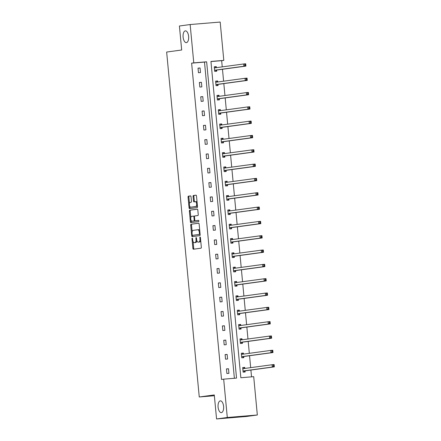 <?xml version="1.0" encoding="UTF-8"?>
<svg xmlns="http://www.w3.org/2000/svg" width="441" height="441" viewBox="0 0 441 441"><rect width="100%" height="100%" fill="white"/><g stroke="black" fill="none" stroke-linecap="round" stroke-linejoin="round"><path stroke-width="0.66" d="M186.422 42.623A5.904 2.773 -94.7 0 0 188.621 36.443A5.904 2.773 -94.7 0 0 185.38 30.864A5.904 2.773 -94.7 0 0 185.314 30.87A5.904 2.773 -94.7 0 0 183.109 37.05A5.904 2.773 -94.7 0 0 186.356 42.628A5.904 2.773 -94.7 0 0 186.422 42.623M221.399 412.622A5.904 2.773 -94.7 0 0 223.598 406.442A5.904 2.773 -94.7 0 0 220.357 400.863A5.904 2.773 -94.7 0 0 220.285 400.869A5.904 2.773 -94.7 0 0 218.086 407.049A5.904 2.773 -94.7 0 0 221.332 412.627A5.904 2.773 -94.7 0 0 221.399 412.622M192.232 238.134A0.634 0.298 -94.7 0 0 191.995 238.802L192.899 248.377A0.904 0.424 -94.7 0 0 193.395 249.226L200.997 248.195A0.904 0.424 -94.7 0 0 201.333 247.236L200.429 237.66A0.634 0.298 -94.7 0 0 200.082 237.065A0.634 0.298 -94.7 0 0 199.839 237.738L199.955 238.978A2.9 1.362 -94.7 0 1 198.88 242.043L198.246 242.131A2.9 1.362 -94.7 0 1 198.213 242.137A2.9 1.362 -94.7 0 1 196.625 239.43L196.504 238.19A0.634 0.298 -94.7 0 0 196.157 237.6A0.634 0.298 -94.7 0 0 195.914 238.272L196.036 239.513A2.9 1.362 -94.7 0 1 194.955 242.578L194.327 242.66A2.9 1.362 -94.7 0 1 194.294 242.666A2.9 1.362 -94.7 0 1 192.7 239.965L192.585 238.724A0.634 0.298 -94.7 0 0 192.237 238.129A0.634 0.298 -94.7 0 0 192.232 238.134M191.03 196.741A0.904 0.424 -94.7 0 0 190.534 195.898A0.904 0.424 -94.7 0 0 190.523 195.898L188.395 196.184A0.904 0.424 -94.7 0 0 188.059 197.144L189.062 207.777A0.904 0.424 -94.7 0 0 189.558 208.626A0.904 0.424 -94.7 0 0 189.569 208.626L197.16 207.595A0.904 0.424 -94.7 0 0 197.496 206.636L196.488 196.002A0.904 0.424 -94.7 0 0 195.991 195.159L193.412 195.506A0.904 0.424 -94.7 0 0 193.075 196.465L193.505 201.013A0.904 0.424 -94.7 0 0 194.001 201.862L195.286 201.686A2.42 1.136 -94.7 0 1 195.313 201.686A2.42 1.136 -94.7 0 1 196.647 203.974A2.42 1.136 -94.7 0 1 195.743 206.509L190.749 207.187A2.42 1.136 -94.7 0 1 190.721 207.187A2.42 1.136 -94.7 0 1 189.387 204.9A2.42 1.136 -94.7 0 1 190.292 202.364L191.124 202.254A0.904 0.424 -94.7 0 0 191.46 201.294L191.03 196.741M257.329 415.003L246.591 416.458L216.559 418.95L214.287 394.943L199.255 396.983L166.648 52.044L181.681 50.004L179.41 25.997L190.154 24.542L220.186 22.05L223.808 60.384L210.941 61.448L240.841 377.739L253.707 376.669L257.329 415.003L227.297 417.495L223.675 379.161L236.536 378.097L206.642 61.806L193.775 62.87L190.154 24.542M216.559 418.95L227.297 417.495M234.38 378.273L204.492 62.098L191.626 63.162L221.525 379.453L223.675 379.161M191.626 63.162L193.775 62.87M191.041 224.215A0.904 0.424 -94.7 0 0 190.705 225.175L191.714 235.808A0.904 0.424 -94.7 0 0 192.21 236.652L199.806 235.621A0.904 0.424 -94.7 0 0 200.142 234.662L199.139 224.028A0.904 0.424 -94.7 0 0 198.643 223.185L191.857 224.149A0.904 0.424 -94.7 0 0 191.515 225.103L192.155 231.828M191.063 220.268L191.201 221.724L190.385 221.795L189.382 211.156A0.904 0.424 -94.7 0 1 189.718 210.203L197.309 209.172A0.904 0.424 -94.7 0 0 197.309 209.172L197.309 209.172A0.904 0.424 -94.7 0 1 197.816 210.015L198.246 214.569A0.904 0.424 -94.7 0 1 197.91 215.522L194.828 215.941A0.904 0.424 -94.7 0 0 194.492 216.9L194.779 219.921A0.904 0.424 -94.7 0 0 195.275 220.765A0.904 0.424 -94.7 0 0 195.286 220.765L198.489 220.329A0.634 0.298 -94.7 0 1 198.5 220.329L198.489 220.329M190.385 221.795A0.904 0.424 -94.7 0 0 190.881 222.639A0.904 0.424 -94.7 0 0 190.892 222.639L198.61 221.591A0.634 0.298 -94.7 0 0 198.847 220.93A0.634 0.298 -94.7 0 0 198.5 220.329M199.255 396.983L214.365 395.726M217.744 81.971L217.645 80.946L215.616 81.116L216.051 85.703L218.08 85.537L217.981 84.512M220.45 110.619L220.351 109.589L218.323 109.759L218.758 114.351L220.787 114.18L220.687 113.155M223.157 139.262L223.058 138.237L221.029 138.402L221.465 142.994L223.493 142.829L223.4 141.798M225.77 166.88L224.574 167.045L225.886 167.922L225.77 166.88L223.741 167.051L224.171 171.643L226.2 171.472L226.106 170.446M228.57 196.554L228.477 195.528L226.448 195.694L226.878 200.286L228.912 200.115L228.813 199.089M231.282 225.197L231.183 224.171L229.155 224.342L229.59 228.929L231.619 228.763L231.519 227.732M233.989 253.845L233.89 252.814L231.861 252.985L232.297 257.577L234.325 257.406L234.226 256.381M236.596 281.463L235.406 281.623L236.712 282.499L236.596 281.463L234.568 281.628L235.003 286.22L237.032 286.055L236.938 285.024M239.402 311.137L239.309 310.106L237.28 310.277L237.71 314.868L239.739 314.698L239.645 313.672M242.109 339.779L242.015 338.754L239.987 338.92L240.417 343.511L242.451 343.341L242.352 342.315M244.821 368.422L244.722 367.397L242.693 367.568L243.129 372.154L245.157 371.989L245.058 370.958M251.546 376.851L250.901 370.049M250.675 367.645L249.551 355.722M249.325 353.324L248.195 341.4M247.969 339.002L246.844 327.079M246.613 324.675L245.488 312.757M245.262 310.354L244.132 298.436M243.906 296.032L242.782 284.109M242.556 281.711L241.425 269.787M241.199 267.389L240.069 255.466M239.843 253.062L238.719 241.144M238.493 238.741L237.363 226.823M237.137 224.419L236.012 212.496M235.786 210.098L234.656 198.174M234.43 195.776L233.3 183.853M233.074 181.449L231.949 169.531M231.723 167.128L230.593 155.21M230.367 152.806L229.243 140.883M229.017 138.485L227.887 126.561M227.661 124.164L226.531 112.24M226.305 109.837L225.18 97.919M224.954 95.515L223.824 83.597M223.598 81.194L222.473 69.27M222.247 66.872L221.658 60.671L210.952 61.558M243.465 354.101L243.366 353.076L241.337 353.241L241.773 357.833L243.801 357.668L243.708 356.637M240.758 325.458L240.659 324.427L238.631 324.598L239.066 329.19L241.095 329.019L240.995 327.994M237.953 295.784L236.756 295.944L238.068 296.826L237.953 295.784L235.924 295.955L236.359 300.542L238.388 300.376L238.289 299.345M235.34 268.167L235.246 267.141L233.217 267.307L233.647 271.899L235.681 271.728L235.582 270.702M232.633 239.524L232.539 238.493L230.511 238.664L230.941 243.256L232.969 243.085L232.876 242.059M229.926 210.875L229.827 209.85L227.799 210.015L228.234 214.607L230.263 214.442L230.169 213.411M227.121 181.201L225.93 181.367L227.236 182.243L227.121 181.201L225.092 181.372L225.527 185.964L227.556 185.793L227.457 184.768M224.513 153.584L224.414 152.558L222.385 152.729L222.821 157.316L224.849 157.15L224.75 156.12M221.801 124.941L221.707 123.915L219.679 124.081L220.109 128.673L222.143 128.502L222.044 127.477M219.094 96.298L219.001 95.267L216.966 95.438L217.402 100.03L219.431 99.859L219.337 98.834M216.388 67.649L216.288 66.624L214.26 66.789L214.695 71.381L216.724 71.216L216.625 70.185M221.658 60.671L223.808 60.384M204.492 62.098L206.642 61.806M200.06 67.969L200.49 72.561L198.461 72.726L198.026 68.14L200.06 67.969L198.037 68.245M201.41 82.291L201.846 86.883L199.817 87.053L199.382 82.461L201.41 82.291L199.393 82.566M202.766 96.618L203.202 101.204L201.168 101.375L200.738 96.783L202.766 96.618L200.749 96.888M204.117 110.939L204.552 115.531L202.524 115.696L202.088 111.104L204.117 110.939L202.099 111.209M205.473 125.261L205.908 129.852L203.88 130.018L203.444 125.431L205.473 125.261L203.455 125.536M206.829 139.582L207.259 144.174L205.23 144.339L204.8 139.753L206.829 139.582L204.806 139.858M208.18 153.903L208.615 158.495L206.586 158.666L206.151 154.074L208.18 153.903L206.162 154.179M209.536 168.23L209.971 172.817L207.937 172.988L207.507 168.396L209.536 168.23L207.518 168.501M210.886 182.552L211.322 187.144L209.293 187.309L208.858 182.717L210.886 182.552L208.869 182.822M212.242 196.873L212.678 201.465L210.649 201.631L210.214 197.039L212.242 196.873L210.225 197.149M213.598 211.195L214.028 215.787L212 215.952L211.57 211.366L213.598 211.195L211.575 211.471M214.949 225.516L215.384 230.108L213.356 230.279L212.92 225.687L214.949 225.516L212.931 225.792M216.305 239.843L216.74 244.43L214.706 244.601L214.276 240.009L216.305 239.843L214.287 240.113M217.656 254.165L218.091 258.751L216.062 258.922L215.627 254.33L217.656 254.165L215.638 254.435M219.012 268.486L219.447 273.078L217.419 273.244L216.983 268.652L219.012 268.486L216.994 268.762M220.368 282.808L220.798 287.4L218.769 287.565L218.339 282.979L220.368 282.808L218.345 283.083M221.718 297.129L222.154 301.721L220.125 301.892L219.69 297.3L221.718 297.129L219.701 297.405M223.074 311.456L223.51 316.043L221.476 316.214L221.046 311.622L223.074 311.456L221.057 311.726M224.425 325.778L224.86 330.364L222.832 330.535L222.396 325.943L224.425 325.778L222.407 326.048M225.781 340.099L226.216 344.691L224.188 344.856L223.752 340.265L225.781 340.099L223.763 340.375M227.137 354.421L227.567 359.013L225.538 359.178L225.108 354.592L227.137 354.421L225.114 354.696M228.488 368.742L228.923 373.334L226.895 373.505L226.459 368.913L228.488 368.742L226.47 369.018M244.722 367.397L242.699 367.629M243.366 353.076L241.343 353.307M242.015 338.754L239.992 338.98M240.659 324.427L238.636 324.659M239.309 310.106L237.286 310.337M235.246 267.141L233.223 267.367M233.89 252.814L231.867 253.046M232.539 238.493L230.516 238.724M231.183 224.171L229.16 224.403M229.827 209.85L227.804 210.081M228.477 195.528L226.454 195.76M224.414 152.558L222.391 152.79M223.058 138.237L221.035 138.468M221.707 123.915L219.684 124.147M220.351 109.589L218.328 109.82M219.001 95.267L216.978 95.499M217.645 80.946L215.621 81.177M216.288 66.624L214.265 66.856M195.071 242.6A2.9 1.362 -94.7 0 0 195.104 242.6A2.9 1.362 -94.7 0 0 195.137 242.594L194.327 242.66M196.846 240.571A2.9 1.362 -94.7 0 1 195.771 242.511L195.137 242.594M198.99 242.07A2.9 1.362 -94.7 0 0 199.023 242.065A2.9 1.362 -94.7 0 0 199.056 242.065L198.246 242.131M200.699 240.51A2.9 1.362 -94.7 0 1 199.69 241.977L199.056 242.065M193.07 241.503L193.709 248.311A0.904 0.424 -94.7 0 0 194.09 249.132M198.764 223.212L191.857 224.149M192.485 235.312L192.524 235.737A0.904 0.424 -94.7 0 0 192.899 236.558M192.21 234.733A0.634 0.298 -94.7 0 0 192.557 235.329A0.634 0.298 -94.7 0 0 192.563 235.323L199.227 234.425A0.634 0.298 -94.7 0 0 199.459 233.752L199.338 232.446A2.9 1.362 -94.7 0 0 197.75 229.739A2.9 1.362 -94.7 0 0 197.717 229.744L193.164 230.362A2.9 1.362 -94.7 0 0 192.083 233.427L192.21 234.733M193.362 235.257A0.634 0.298 -94.7 0 0 193.367 235.257A0.634 0.298 -94.7 0 0 193.373 235.257L200.038 234.353A0.634 0.298 -94.7 0 0 200.115 234.32M199.784 230.836A2.9 1.362 -94.7 0 0 198.56 229.673A2.9 1.362 -94.7 0 0 198.527 229.678L197.783 229.739M190.804 217.551L190.192 211.09L189.382 211.156M197.441 209.194L190.529 210.131A0.904 0.424 -94.7 0 0 190.192 211.09M196.096 220.698L196.085 220.698A0.904 0.424 -94.7 0 0 196.085 220.698A0.904 0.424 -94.7 0 0 196.096 220.698L198.599 220.357M191.637 216.377A2.42 1.136 -94.7 0 0 190.733 218.907A2.42 1.136 -94.7 0 0 192.067 221.2A2.42 1.136 -94.7 0 0 192.094 221.195L193.853 220.958A0.904 0.424 -94.7 0 0 194.189 219.998L193.902 216.983A0.904 0.424 -94.7 0 0 193.406 216.134A0.904 0.424 -94.7 0 0 193.395 216.134L191.637 216.377M192.849 221.134A2.42 1.136 -94.7 0 0 192.877 221.134A2.42 1.136 -94.7 0 0 192.904 221.128L192.094 221.195M194.955 220.528A0.904 0.424 -94.7 0 1 194.663 220.891L192.904 221.128M194.536 216.305A0.904 0.424 -94.7 0 0 194.216 216.068A0.904 0.424 -94.7 0 0 194.211 216.068L194.216 216.068M191.201 221.724A0.904 0.424 -94.7 0 0 191.576 222.545M191.504 207.121A2.42 1.136 -94.7 0 0 191.532 207.121A2.42 1.136 -94.7 0 0 191.559 207.121L190.749 207.187M197.37 205.33A2.42 1.136 -94.7 0 1 196.554 206.443L191.559 207.121M197.105 202.485A2.42 1.136 -94.7 0 0 196.129 201.614A2.42 1.136 -94.7 0 0 196.096 201.62L195.341 201.68M196.113 195.181L194.222 195.44A0.904 0.424 -94.7 0 0 193.886 196.399L194.316 200.947A0.904 0.424 -94.7 0 0 194.69 201.769M189.74 206.322L189.873 207.711A0.904 0.424 -94.7 0 0 190.247 208.532M190.655 195.925L189.206 196.118A0.904 0.424 -94.7 0 0 188.869 197.077L189.476 203.477M244.838 368.439L243.526 367.557M273.337 365.302L273.426 366.217L274.236 366.151L274.153 365.236L272.108 364.74L274.137 364.569L274.352 366.868L272.323 367.033L272.108 364.74L243.024 368.682A0.921 0.435 85.3 0 1 243.013 368.682A0.921 0.435 85.3 0 1 242.859 368.637L242.793 368.593M244.027 372.083L245.119 370.898A0.921 0.435 85.3 0 1 245.273 370.809L274.352 366.868L274.236 366.151M243.03 371.129L243.09 371.068A0.921 0.435 85.3 0 1 243.239 370.98L272.323 367.033L273.426 366.217M274.137 364.569L274.153 365.236M243.482 354.112L242.175 353.235M271.987 350.981L272.075 351.896L272.885 351.83L272.797 350.909L270.752 350.419L272.781 350.248L273.001 352.541L270.972 352.712L270.752 350.419L241.674 354.36A0.921 0.435 85.3 0 1 241.662 354.36A0.921 0.435 85.3 0 1 241.503 354.316L241.436 354.272M242.671 357.761L243.763 356.576A0.921 0.435 85.3 0 1 243.917 356.488L273.001 352.541L272.885 351.83M241.674 356.808L241.734 356.741A0.921 0.435 85.3 0 1 241.889 356.653L270.972 352.712L272.075 351.896M272.781 350.248L272.797 350.909M242.131 339.791L240.819 338.914M270.631 336.654L270.719 337.574L271.529 337.508L271.441 336.588L269.401 336.092L271.43 335.926L271.645 338.219L269.616 338.39L269.401 336.092L240.317 340.039A0.921 0.435 85.3 0 1 240.306 340.039A0.921 0.435 85.3 0 1 240.152 339.994L240.08 339.945M241.315 343.434L242.407 342.255A0.921 0.435 85.3 0 1 242.561 342.166L271.645 338.219L271.529 337.508M240.323 342.486L240.378 342.42A0.921 0.435 85.3 0 1 240.532 342.332L269.616 338.39L270.719 337.574M271.43 335.926L271.441 336.588M240.775 325.469L239.469 324.593M269.28 322.332L269.363 323.253L270.179 323.187L270.09 322.266L268.045 321.77L270.074 321.605L270.289 323.898L268.26 324.069L268.045 321.77L238.961 325.717A0.921 0.435 85.3 0 1 238.95 325.717A0.921 0.435 85.3 0 1 238.796 325.673L238.73 325.623M239.965 329.113L241.056 327.928A0.921 0.435 85.3 0 1 241.21 327.839L270.289 323.898L270.179 323.187M238.967 328.159L239.028 328.098A0.921 0.435 85.3 0 1 239.182 328.01L268.26 324.069L269.363 323.253M270.074 321.605L270.09 322.266M239.424 311.148L238.112 310.271M267.924 308.011L268.012 308.932L268.823 308.86L268.734 307.945L266.689 307.449L268.723 307.278L268.938 309.576L266.91 309.742L266.689 307.449L237.611 311.39A0.921 0.435 85.3 0 1 237.6 311.396A0.921 0.435 85.3 0 1 237.44 311.346L237.374 311.302M238.609 314.791L239.7 313.606A0.921 0.435 85.3 0 1 239.854 313.518L268.938 309.576L268.823 308.86M237.616 313.838L237.671 313.777A0.921 0.435 85.3 0 1 237.826 313.689L266.91 309.742L268.012 308.932M268.723 307.278L268.734 307.945M235.929 296.016L236.756 295.944M266.568 293.689L266.656 294.605L267.466 294.538L267.384 293.623L265.339 293.127L267.367 292.956L267.582 295.255L265.554 295.42L265.339 293.127L236.255 297.069A0.921 0.435 85.3 0 1 236.244 297.069A0.921 0.435 85.3 0 1 236.089 297.025L236.023 296.98M237.252 300.47L238.349 299.285A0.921 0.435 85.3 0 1 238.504 299.196L267.582 295.255L267.466 294.538M236.26 299.516L236.321 299.456A0.921 0.435 85.3 0 1 236.47 299.367L265.554 295.42L266.656 294.605M267.367 292.956L267.384 293.623M234.573 281.694L235.406 281.623M265.217 279.368L265.3 280.283L266.116 280.217L266.028 279.296L263.983 278.806L266.011 278.635L266.232 280.928L264.203 281.099L263.983 278.806L234.904 282.747A0.921 0.435 85.3 0 1 234.893 282.747A0.921 0.435 85.3 0 1 234.733 282.703L234.667 282.659M235.902 286.148L236.993 284.963A0.921 0.435 85.3 0 1 237.148 284.875L266.232 280.928L266.116 280.217M234.904 285.195L234.965 285.129A0.921 0.435 85.3 0 1 235.119 285.04L264.203 281.099L265.3 280.283M266.011 278.635L266.028 279.296M235.362 268.178L234.05 267.301M263.861 265.041L263.95 265.962L264.76 265.895L264.672 264.975L262.632 264.479L264.661 264.313L264.876 266.607L262.847 266.777L262.632 264.479L233.548 268.426A0.921 0.435 85.3 0 1 233.537 268.426A0.921 0.435 85.3 0 1 233.383 268.382L233.311 268.332M234.546 271.821L235.637 270.642A0.921 0.435 85.3 0 1 235.792 270.554L264.876 266.607L264.76 265.895M233.554 270.873L233.609 270.807A0.921 0.435 85.3 0 1 233.763 270.719L262.847 266.777L263.95 265.962M264.661 264.313L264.672 264.975M234.006 253.856L232.699 252.98M262.511 250.72L262.593 251.64L263.409 251.574L263.321 250.653L261.276 250.157L263.305 249.992L263.52 252.285L261.491 252.456L261.276 250.157L232.192 254.104A0.921 0.435 85.3 0 1 232.181 254.104A0.921 0.435 85.3 0 1 232.027 254.06L231.96 254.01M233.195 257.5L234.287 256.315A0.921 0.435 85.3 0 1 234.441 256.232L263.52 252.285L263.409 251.574M232.198 256.546L232.258 256.486A0.921 0.435 85.3 0 1 232.413 256.397L261.491 252.456L262.593 251.64M263.305 249.992L263.321 250.653M232.655 239.535L231.343 238.658M261.155 236.398L261.243 237.319L262.053 237.247L261.965 236.332L259.92 235.836L261.954 235.67L262.169 237.964L260.14 238.129L259.92 235.836L230.841 239.777A0.921 0.435 85.3 0 1 230.83 239.783A0.921 0.435 85.3 0 1 230.671 239.733L230.604 239.689M231.839 243.178L232.931 241.993A0.921 0.435 85.3 0 1 233.085 241.905L262.169 237.964L262.053 237.247M230.847 242.225L230.902 242.164A0.921 0.435 85.3 0 1 231.056 242.076L260.14 238.129L261.243 237.319M261.954 235.67L261.965 236.332M231.299 225.213L229.987 224.331M259.799 222.077L259.887 222.992L260.697 222.925L260.614 222.01L258.569 221.514L260.598 221.343L260.813 223.642L258.784 223.808L258.569 221.514L229.485 225.456A0.921 0.435 85.3 0 1 229.474 225.456A0.921 0.435 85.3 0 1 229.32 225.412L229.254 225.368M230.483 228.857L231.58 227.672A0.921 0.435 85.3 0 1 231.734 227.584L260.813 223.642L260.697 222.925M229.491 227.903L229.552 227.843A0.921 0.435 85.3 0 1 229.7 227.754L258.784 223.808L259.887 222.992M260.598 221.343L260.614 222.01M229.943 210.886L228.636 210.01M258.448 207.755L258.531 208.67L259.347 208.604L259.258 207.683L257.213 207.193L259.242 207.022L259.462 209.315L257.434 209.486L257.213 207.193L228.135 211.134A0.921 0.435 85.3 0 1 228.124 211.134A0.921 0.435 85.3 0 1 227.964 211.09L227.898 211.046M229.133 214.535L230.224 213.35A0.921 0.435 85.3 0 1 230.378 213.262L259.462 209.315L259.347 208.604M228.135 213.582L228.195 213.516A0.921 0.435 85.3 0 1 228.35 213.427L257.434 209.486L258.531 208.67M259.242 207.022L259.258 207.683M228.592 196.565L227.28 195.688M257.092 193.428L257.18 194.349L257.991 194.283L257.902 193.362L255.863 192.866L257.891 192.7L258.106 194.994L256.078 195.165L255.863 192.866L226.779 196.813A0.921 0.435 85.3 0 1 226.768 196.813A0.921 0.435 85.3 0 1 226.613 196.769L226.542 196.725M227.776 200.208L228.868 199.029A0.921 0.435 85.3 0 1 229.022 198.941L258.106 194.994L257.991 194.283M226.784 199.26L226.839 199.194A0.921 0.435 85.3 0 1 226.994 199.106L256.078 195.165L257.18 194.349M257.891 192.7L257.902 193.362M225.097 181.433L225.93 181.367M255.741 179.107L255.824 180.027L256.64 179.961L256.552 179.04L254.507 178.544L256.535 178.379L256.75 180.672L254.722 180.843L254.507 178.544L225.423 182.491A0.921 0.435 85.3 0 1 225.412 182.491A0.921 0.435 85.3 0 1 225.257 182.447L225.191 182.398M226.426 185.887L227.517 184.707A0.921 0.435 85.3 0 1 227.672 184.619L256.75 180.672L256.64 179.961M225.428 184.933L225.489 184.873A0.921 0.435 85.3 0 1 225.643 184.785L254.722 180.843L255.824 180.027M256.535 178.379L256.552 179.04M223.747 167.111L224.574 167.045M254.385 164.785L254.474 165.706L255.284 165.634L255.196 164.719L253.151 164.223L255.179 164.058L255.4 166.351L253.371 166.516L253.151 164.223L224.072 168.164A0.921 0.435 85.3 0 1 224.061 168.17A0.921 0.435 85.3 0 1 223.901 168.12L223.835 168.076M225.07 171.566L226.161 170.38A0.921 0.435 85.3 0 1 226.316 170.292L255.4 166.351L255.284 165.634M224.078 170.612L224.133 170.551A0.921 0.435 85.3 0 1 224.287 170.463L253.371 166.516L254.474 165.706M255.179 164.058L255.196 164.719M224.53 153.6L223.218 152.718M253.029 150.464L253.117 151.379L253.928 151.313L253.845 150.398L251.8 149.901L253.829 149.731L254.044 152.029L252.015 152.195L251.8 149.901L222.716 153.843A0.921 0.435 85.3 0 1 222.705 153.848A0.921 0.435 85.3 0 1 222.551 153.799L222.485 153.755M223.714 157.244L224.811 156.059A0.921 0.435 85.3 0 1 224.965 155.971L254.044 152.029L253.928 151.313M222.722 156.29L222.782 156.23A0.921 0.435 85.3 0 1 222.931 156.142L252.015 152.195L253.117 151.379M253.829 149.731L253.845 150.398M223.174 139.273L221.867 138.397M251.679 136.142L251.761 137.057L252.577 136.991L252.489 136.071L250.444 135.58L252.472 135.409L252.693 137.708L250.664 137.873L250.444 135.58L221.365 139.521A0.921 0.435 85.3 0 1 221.354 139.521A0.921 0.435 85.3 0 1 221.195 139.477L221.128 139.433M222.363 142.923L223.455 141.737A0.921 0.435 85.3 0 1 223.609 141.649L252.693 137.708L252.577 136.991M221.365 141.969L221.426 141.903A0.921 0.435 85.3 0 1 221.58 141.815L250.664 137.873L251.761 137.057M252.472 135.409L252.489 136.071M221.823 124.952L220.511 124.075M250.323 121.815L250.411 122.736L251.221 122.67L251.133 121.749L249.093 121.253L251.122 121.088L251.337 123.381L249.308 123.552L249.093 121.253L220.009 125.2A0.921 0.435 85.3 0 1 219.998 125.2A0.921 0.435 85.3 0 1 219.844 125.156L219.772 125.112M221.007 128.596L222.099 127.416A0.921 0.435 85.3 0 1 222.253 127.328L251.337 123.381L251.221 122.67M220.015 127.647L220.07 127.581A0.921 0.435 85.3 0 1 220.224 127.493L249.308 123.552L250.411 122.736M251.122 121.088L251.133 121.749M220.467 110.63L219.16 109.754M248.972 107.494L249.055 108.414L249.871 108.348L249.782 107.428L247.737 106.931L249.766 106.766L249.981 109.059L247.952 109.23L247.737 106.931L218.653 110.878A0.921 0.435 85.3 0 1 218.642 110.878A0.921 0.435 85.3 0 1 218.488 110.834L218.422 110.785M219.657 114.274L220.748 113.094A0.921 0.435 85.3 0 1 220.902 113.006L249.981 109.059L249.871 108.348M218.659 113.32L218.719 113.26A0.921 0.435 85.3 0 1 218.874 113.172L247.952 109.23L249.055 108.414M249.766 106.766L249.782 107.428M219.116 96.309L217.804 95.432M247.616 93.172L247.704 94.093L248.515 94.021L248.426 93.106L246.381 92.61L248.41 92.445L248.63 94.738L246.602 94.903L246.381 92.61L217.303 96.557A0.921 0.435 85.3 0 1 217.292 96.557A0.921 0.435 85.3 0 1 217.132 96.507L217.066 96.463M218.301 99.953L219.392 98.767A0.921 0.435 85.3 0 1 219.546 98.679L248.63 94.738L248.515 94.021M217.308 98.999L217.363 98.938A0.921 0.435 85.3 0 1 217.518 98.85L246.602 94.903L247.704 94.093M248.41 92.445L248.426 93.106M217.76 81.987L216.448 81.105M246.26 78.851L246.348 79.766L247.158 79.7L247.076 78.785L245.031 78.289L247.059 78.118L247.274 80.416L245.246 80.582L245.031 78.289L215.947 82.23A0.921 0.435 85.3 0 1 215.936 82.235A0.921 0.435 85.3 0 1 215.781 82.186L215.715 82.142M216.944 85.631L218.041 84.446A0.921 0.435 85.3 0 1 218.196 84.358L247.274 80.416L247.158 79.7M215.952 84.678L216.013 84.617A0.921 0.435 85.3 0 1 216.162 84.529L245.246 80.582L246.348 79.766M247.059 78.118L247.076 78.785M216.404 67.666L215.098 66.784M244.909 64.529L244.992 65.444L245.808 65.378L245.72 64.458L243.675 63.967L245.703 63.796L245.924 66.095L243.895 66.26L243.675 63.967L214.591 67.908A0.921 0.435 85.3 0 1 214.585 67.908A0.921 0.435 85.3 0 1 214.425 67.864L214.359 67.82M215.594 71.31L216.685 70.125A0.921 0.435 85.3 0 1 216.84 70.036L245.924 66.095L245.808 65.378M214.596 70.356L214.657 70.29A0.921 0.435 85.3 0 1 214.811 70.202L243.895 66.26L244.992 65.444M245.703 63.796L245.72 64.458M192.59 238.752L191.995 238.802M200.429 237.688L199.839 237.738M196.51 238.223L195.914 238.272M195.771 242.511L194.955 242.578M196.625 239.463L196.036 239.513M199.69 241.977L198.88 242.043M200.55 238.928L199.955 238.978M193.709 248.311L192.899 248.377M192.524 235.737L191.714 235.808M191.515 225.103L190.705 225.175M200.038 234.353L199.227 234.425M200.054 233.702L199.459 233.752M199.933 232.396L199.338 232.446M190.529 210.131L189.718 210.203M194.663 220.891L193.853 220.958M194.784 219.949L194.189 219.998M194.498 216.933L193.902 216.983M196.554 206.443L195.743 206.509M194.316 200.947L193.505 201.013M193.886 196.399L193.075 196.465M194.222 195.44L193.412 195.506M189.873 207.711L189.062 207.777M188.869 197.077L188.059 197.144M189.206 196.118L188.395 196.184M245.119 370.898L243.09 371.068M245.273 370.809L243.239 370.98M244.138 368.533L242.859 368.637M243.763 356.576L241.734 356.741M243.917 356.488L241.889 356.653M242.782 354.211L241.503 354.316M242.407 342.255L240.378 342.42M242.561 342.166L240.532 342.332M241.425 339.89L240.152 339.994M241.056 327.928L239.028 328.098M241.21 327.839L239.182 328.01M240.075 325.563L238.796 325.673M239.7 313.606L237.671 313.777M239.854 313.518L237.826 313.689M238.719 311.241L237.44 311.346M238.349 299.285L236.321 299.456M238.504 299.196L236.47 299.367M237.368 296.92L236.089 297.025M236.993 284.963L234.965 285.129M237.148 284.875L235.119 285.04M236.012 282.598L234.733 282.703M235.637 270.642L233.609 270.807M235.792 270.554L233.763 270.719M234.656 268.277L233.383 268.382M234.287 256.315L232.258 256.486M234.441 256.232L232.413 256.397M233.306 253.95L232.027 254.06M232.931 241.993L230.902 242.164M233.085 241.905L231.056 242.076M231.949 239.628L230.671 239.733M231.58 227.672L229.552 227.843M231.734 227.584L229.7 227.754M230.599 225.307L229.32 225.412M230.224 213.35L228.195 213.516M230.378 213.262L228.35 213.427M229.243 210.985L227.964 211.09M228.868 199.029L226.839 199.194M229.022 198.941L226.994 199.106M227.887 196.664L226.613 196.769M227.517 184.707L225.489 184.873M227.672 184.619L225.643 184.785M226.536 182.337L225.257 182.447M226.161 170.38L224.133 170.551M226.316 170.292L224.287 170.463M225.18 168.015L223.901 168.12M224.811 156.059L222.782 156.23M224.965 155.971L222.931 156.142M223.83 153.694L222.551 153.799M223.455 141.737L221.426 141.903M223.609 141.649L221.58 141.815M222.473 139.373L221.195 139.477M222.099 127.416L220.07 127.581M222.253 127.328L220.224 127.493M221.117 125.051L219.844 125.156M220.748 113.094L218.719 113.26M220.902 113.006L218.874 113.172M219.767 110.724L218.488 110.834M219.392 98.767L217.363 98.938M219.546 98.679L217.518 98.85M218.411 96.403L217.132 96.507M218.041 84.446L216.013 84.617M218.196 84.358L216.162 84.529M217.06 82.081L215.781 82.186M216.685 70.125L214.657 70.29M216.84 70.036L214.811 70.202M215.704 67.76L214.425 67.864M195.104 242.6L194.294 242.666M199.023 242.065L198.213 242.137M198.56 229.673L197.75 229.739M192.877 221.134L192.067 221.2M191.532 207.121L190.721 207.187M196.129 201.614L195.313 201.686"/></g></svg>
